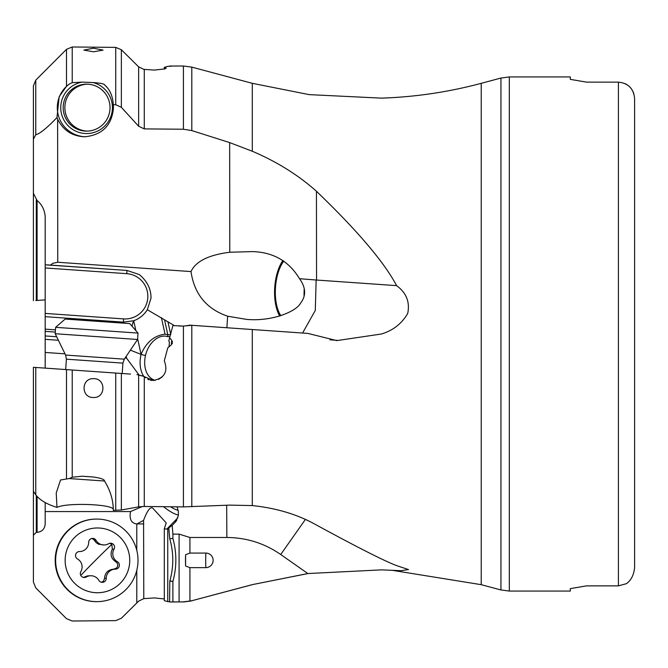 <?xml version="1.0" encoding="UTF-8"?>
<svg xmlns="http://www.w3.org/2000/svg" width="668" height="668" viewBox="0 0 668 668"><rect width="100%" height="100%" fill="white"/><g stroke="black" fill="none" stroke-linecap="round" stroke-linejoin="round"><path stroke-width="1" d="M64.996 353.84L45.182 352.454L45.182 368.126L45.182 216.44C44.564 209.76 41.867 204.45 37.091 200.525L37.091 300.441L45.182 299.874M37.091 300.441L35.763 300.533M305.359 519.487L280.719 554.507C264.553 543.318 246.601 537.64 226.861 537.481L226.669 505.25M72.227 477.228L69.188 478.555L60.546 479.975L56.229 492.951L56.964 507.388C46.894 504.29 39.821 500.107 35.763 494.829L33.4 491.256L33.4 367.3L72.227 370.014L72.227 477.228L82.189 476.217L92.994 476.977C100.617 478.004 104.467 479.357 104.542 481.027C110.395 490.562 113.309 500.332 113.301 510.352L121.367 509.993L138.635 506.87L144.271 506.478L183.416 506.895L229.658 505.117L252.304 505.576L252.304 329.524L307.839 333.407L336.831 340.605L381.445 334C393.026 330.501 401.785 323.654 407.714 313.459C410.06 302.061 406.353 292.784 396.608 285.645C384.217 262.207 357.497 230.744 316.448 191.257C298.112 174.958 276.727 161.623 252.304 151.252L252.304 83.325L309.192 94.631L381.537 98.138C415.329 97.002 448.562 92.067 481.219 83.325L500.942 78.047L500.942 589.953L509.325 591.063L509.325 76.937L570.313 76.937L570.313 79.367L586.504 82.131L570.313 79.367M280.719 554.507L307.839 573.545L381.537 569.862L400.967 570.697L408.49 569.553L396.608 565.621C384.217 560.903 357.497 547.376 316.448 525.031C298.112 514.627 276.727 508.139 252.304 505.576M307.839 573.545L252.304 584.634L191.799 600.741L183.416 601.876L169.614 601.96L169.814 581.127L172.895 581.444L172.895 601.86M205.861 326.276L252.304 329.524M56.964 507.388L57.615 507.121C67.927 502.553 111.239 504.14 113.276 509.158M130.527 374.088L72.227 370.014L130.11 374.063M93.487 378.656C106.062 378.197 106.02 398.086 93.487 397.502C80.912 398.028 80.962 378.13 93.487 378.656M136.79 550.365L136.79 523.996C131.254 523.203 129.166 519.053 130.527 511.563L45.182 511.563L45.182 502.595L45.182 524.029C44.723 529.006 42.026 531.778 37.091 532.346L36.281 532.354L33.4 535.218L33.4 582.12L35.763 587.865L66.491 618.668L72.227 621.015L115.739 620.614L121.367 618.259L138.635 601.142L143.795 598.628L154.4 597.927L164.303 598.937M45.182 334L45.182 331.361L55.302 332.071M45.182 313.417L123.588 318.903A22.67 22.67 0 0 0 147.787 297.87A22.67 22.67 0 0 0 126.753 273.671L45.182 267.968L45.182 264.82L126.978 270.44L139.261 274.548C147.16 281.094 151.077 288.943 151.018 298.095L147.327 309.727L174.54 325.708M226.861 537.481L189.921 537.481L179.091 534.124L172.895 534.124L172.202 525.382L175.901 521.483L178.398 515.362L178.348 511.27L177.07 506.828M189.921 537.481L189.921 553.071L205.861 553.071A7.29 7.273 -90 0 1 213.125 560.36A7.29 7.273 -90 0 1 205.861 567.641L189.921 567.641L189.921 601.183M136.79 570.355L136.79 603.02M130.527 511.563L142.401 506.503M136.79 523.996L143.57 520.38C147.611 509.717 150.843 505.826 153.264 508.707L166.223 522.894L164.303 528.739L166.775 529.165L169.998 526.459L168.779 527.912L169.756 538.725C173.738 552.737 173.789 566.773 169.897 580.834L169.814 581.127M172.202 525.382L168.779 527.912M167.751 528.446L167.751 601.626L164.303 600.649L164.303 528.739M169.614 601.709L167.751 601.626M169.756 538.725L172.895 538.408A80.06 79.868 90 0 1 172.895 581.444L169.897 580.834M172.895 534.124L172.895 538.408M189.921 567.641L185.595 565.996L185.595 554.716L189.921 553.071M143.57 520.38L143.795 598.628M111.339 543.952A28.34 28.265 -90 0 1 111.706 544.478M36.281 532.354L36.281 495.397M33.4 474.689L33.4 535.218M392.475 97.645L381.537 98.138M252.304 151.252L229.658 142.593L229.775 252.245L252.195 251.602C273.145 252.103 288.918 261.138 299.514 278.706L316.548 280.042L316.448 191.257M396.608 285.637L316.548 280.042M229.775 252.245C208.591 254.934 195.666 261.38 191.006 271.575C194.296 294.095 206.521 308.967 227.663 316.206L226.861 327.746L307.839 333.407M316.156 280.009L315.288 310.461L302.571 333.04M191.799 506.761L191.799 325.299L183.416 326.076L172.895 325.6L169.614 337.833L171.676 340.204L171.359 344.78L167.751 347.911L164.303 360.787C168.252 371.592 164.578 378.171 153.264 380.518L143.795 376.41L138.635 375.024L138.635 506.87M226.861 327.746L189.921 325.166L185.186 325.942M37.091 367.559L66.491 369.613L66.491 478.806M125.05 373.704L122.202 373.512L122.929 363.125L66.399 359.175L65.673 369.554L62.825 369.354M139.178 375.149L126.569 358.148L125.058 358.04M126.26 356.244L126.569 358.148M58.383 340.262L45.182 339.344M55.461 329.85L45.182 329.132M76.444 319.855L76.486 318.853L76.469 319.863M45.182 316.665L123.363 322.135L133.709 320.749C139.437 318.678 143.979 315.004 147.327 309.727M37.091 200.525L33.4 193.311L33.4 139.211L35.763 134.752C39.821 133.784 46.894 128.056 56.964 117.56L57.615 119.154L57.765 262.257L52.755 263.334L50.543 265.096L126.978 270.44L126.753 273.671M47.019 264.854L50.543 265.096M35.763 134.752L35.763 80.135L33.4 85.88L33.4 139.211M35.763 80.135L66.491 49.332L72.227 46.985L115.739 47.386L121.367 49.741L138.635 66.858L138.635 126.252L144.271 128.891L183.416 129.241L183.416 66.007L169.614 66.04L171.359 66.224L167.751 66.374L164.303 67.351L166.215 68.119L164.846 68.913L154.4 70.073L143.795 69.372L138.635 66.858M33.4 193.311L33.4 300.7M36.281 300.5L36.281 199.79M304.065 295.849A32.39 14.813 94 0 1 304.157 290.363A32.39 14.813 94 0 1 304.257 288.81M283.808 261.088A32.39 14.813 -86 0 0 275.425 288.351A32.39 14.813 -86 0 0 280.827 315.68M279.717 316.031A34.001 15.556 94 0 1 282.89 260.512M299.514 278.706C305.936 287.649 306.286 295.782 300.575 303.13C296.834 311.021 272.92 321.792 246.459 319.379L227.663 316.206M183.733 326.059L179.091 326.034M191.006 271.575L57.765 262.257M169.814 337.081L169.614 337.833M172.895 325.6L168.779 340.964L169.438 342.15L168.987 346.842L171.359 344.78M166.775 351.56L164.303 360.787M151.845 380.443L150.45 380.209M149.089 379.825L147.787 379.307M145.315 377.796L144.58 377.178M158.533 379.399L162.249 376.902M136.907 374.564L143.57 376.151M132.013 326.184L133.441 320.84M147.327 309.718A25.91 25.91 0 0 1 145.791 311.973A25.91 25.91 0 0 0 147.327 309.718M133.709 320.749L135.863 330.618M143.829 376.443A28.34 19.564 111.4 0 1 141.048 354.357C146.259 342.233 154.25 335.511 165.029 334.184L167.802 334.71L164.545 319.813M155.243 380.368A25.1 17.326 111.4 0 1 145.515 355.368A21.05 14.529 111.4 0 1 167.785 336.705L167.802 334.71L170.741 334.584M172.261 341.173A3.24 3.24 0 0 1 172.411 341.707A3.24 3.24 0 0 0 172.261 341.173M172.436 342.843A3.24 3.24 0 0 1 172.327 343.294A3.24 3.24 0 0 0 172.436 342.843M172.294 343.385A3.24 3.24 0 0 1 172.068 343.903A3.24 3.24 0 0 0 172.294 343.385M56.964 117.56L59.16 96.676L66.491 86.347L69.188 84.126L72.227 82.682L82.189 82.114L92.994 82.54C100.617 83.124 104.467 83.901 104.542 84.886C109.819 89.32 112.742 95.925 113.301 104.709L113.485 107.64C111.94 125.308 102.329 135.028 84.652 136.79C72.202 136.214 63.193 130.335 57.615 119.154M229.658 142.593L191.799 130.577L183.416 129.241M113.301 104.709L115.739 104.726L121.367 107.306L138.635 126.252M93.487 48.205L103.097 50.117L93.487 51.795L83.876 50.1L93.487 48.205M110.02 107.64A23.48 23.422 -90 0 0 86.598 84.16A23.48 23.422 -90 0 0 63.176 107.64A23.48 23.422 -90 0 0 86.598 131.12A23.48 23.422 -90 0 0 110.02 107.64M87.441 131.103A23.48 23.422 90 0 1 64.871 107.64A23.48 23.422 90 0 1 87.441 84.176M164.303 69.063L164.303 67.351M634.6 221.3L634.6 442.642L634.6 221.3M633.907 93.896L632.963 91.432M631.452 88.877L629.79 86.907M627.544 85.02L625.298 83.709M509.325 591.063L570.313 591.063L570.313 588.633L586.504 585.869L618.409 585.869L626.5 583.648L618.409 585.869L618.409 82.131L586.504 82.131M634.6 442.642L634.6 567.399C633.94 574.73 631.243 580.141 626.5 583.648M618.409 585.869L586.504 585.869L570.313 588.633M618.409 82.131C628.312 83.183 633.715 88.702 634.6 98.68L634.6 567.399M96.827 601.651L96.384 601.651A41.291 41.191 90 0 1 67.251 531.16A41.291 41.191 -90 0 1 96.384 519.069L96.827 519.069A41.291 41.191 -90 0 1 125.951 589.552A41.291 41.191 -90 0 1 58.776 576.158A41.291 41.191 -90 0 1 96.827 519.069M120.29 583.256A32.39 32.306 -90 0 1 74.607 583.256A32.39 32.306 -90 0 1 74.607 537.456A32.39 32.306 -90 0 1 120.29 537.456A32.39 32.306 -90 0 1 120.29 583.256M118.219 567.992A3.966 3.958 90 0 0 117.393 561.746A9.202 9.177 -90 0 1 114.028 549.154A3.966 3.958 90 0 0 108.625 543.735A9.202 9.177 -90 0 1 96.067 540.362A3.966 3.958 90 0 0 88.677 542.349A9.202 9.177 -90 0 1 79.492 551.559A3.966 3.958 90 0 0 77.505 558.966A9.202 9.177 -90 0 1 80.87 571.558A3.966 3.958 90 0 0 86.272 576.985A9.202 9.177 -90 0 1 98.831 580.358A3.966 3.958 90 0 0 106.22 578.371A9.202 9.177 -90 0 1 115.397 569.153A3.966 3.958 90 0 0 118.219 567.992M101.478 582.262L103.465 581.185L104.542 578.371C104.959 572.785 108.024 569.712 113.735 569.153L115.397 569.153A9.202 9.177 -90 0 1 115.414 569.153L113.735 569.153L116.624 567.992C118.386 565.537 118.086 563.458 115.714 561.746L117.393 561.746M109.802 543.284L111.823 544.362L112.349 549.154C109.903 554.265 111.022 558.456 115.714 561.746M90.881 575.741L87.516 575.883L84.594 576.985L86.272 576.985M83.467 577.428L84.594 576.985M91.833 538.458L93.67 539.418L96.083 542.575L98.538 544.203L104.016 544.979M137.575 339.486L55.185 333.724L55.636 327.328L138.017 333.09L137.575 339.486L124.298 359.167L115.698 358.566L65.598 355.059L55.185 333.724M138.017 333.09L129.759 323.588L65.138 319.07L55.636 327.328M392.475 570.355L481.219 584.675L481.219 83.325M308.457 573.461L252.304 584.634M115.739 510.377L115.739 373.053M69.188 478.555L104.542 481.027M252.304 584.675L191.799 600.741M176.811 520.113L174.816 522.735M166.775 529.165L177.822 517.842M170.641 601.993L183.416 601.876M179.091 534.124L179.091 601.868M205.861 567.641A12.141 0.843 90 0 1 205.861 553.071M185.595 554.716A12.141 0.843 -90 0 0 185.595 565.996M143.795 523.921L136.907 523.921M178.439 514.97A28.34 7.482 44.3 0 1 163.518 506.686M178.181 510.319A25.1 6.63 44.3 0 1 170.549 506.761M37.091 496.24L37.091 532.346M183.416 506.895L183.416 326.076M144.271 376.886L144.271 506.478M121.367 509.993L121.367 373.454M56.671 336.755L45.182 335.954M123.588 318.903L123.363 322.135M137.625 338.684L141.048 354.357L130.369 350.166M165.029 334.184L161.397 317.559M170.624 334.058L167.918 321.659M167.785 336.705A21.05 14.529 111.4 0 1 169.973 336.505M145.515 355.368A3.24 0.493 12.9 0 1 141.048 354.357M115.739 104.726L115.739 47.386M72.227 46.985L72.227 82.682M69.188 84.126A29.15 29.075 -90 0 0 85.512 136.773M66.491 86.347L66.491 49.332M92.994 82.54A25.91 25.843 90 0 1 88.276 133.491A25.91 25.843 90 0 1 60.93 110.696A25.91 25.843 90 0 1 82.189 82.114M121.367 107.306L121.367 49.741M144.271 69.464L144.271 128.891M191.799 130.577L191.799 67.117L183.416 66.007M35.763 494.829L35.763 367.467M114.028 549.154L112.349 549.154M104.542 578.371L106.22 578.371M94.388 540.362L96.067 540.362M111.823 544.362A45.24 2.229 -44.9 0 0 95.441 560.36A45.24 2.229 -44.9 0 0 80.795 575.415M183.416 601.993L191.799 600.883M329.95 339.828L336.847 340.304M252.304 83.325L191.799 67.117M500.942 78.047L509.325 76.937M481.219 584.675L500.942 589.953M66.399 359.175L65.598 355.059M124.298 359.167L122.929 363.125"/></g></svg>

